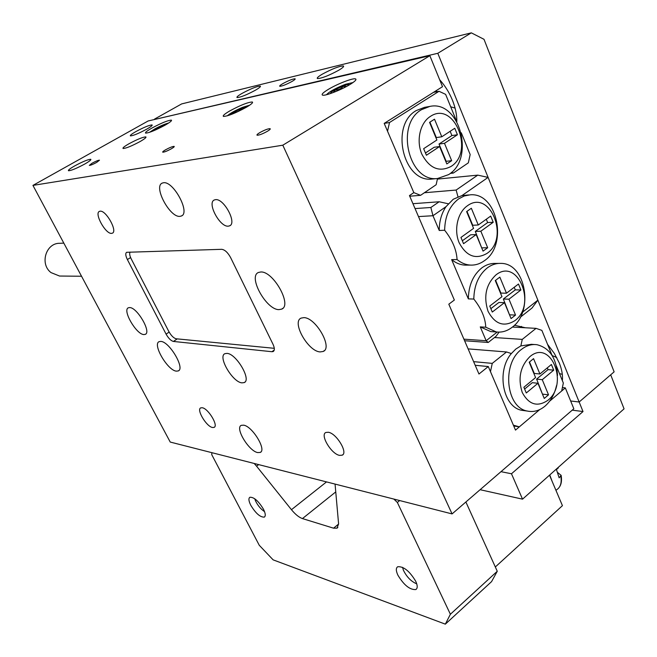 <?xml version="1.0" encoding="UTF-8"?>
<svg xmlns="http://www.w3.org/2000/svg" width="657" height="657" viewBox="0 0 657 657"><rect width="100%" height="100%" fill="white"/><g stroke="black" fill="none" stroke-linecap="round" stroke-linejoin="round"><path stroke-width="0.99" d="M128.912 143.801C124.387 146.404 122.44 147.965 123.081 148.482C126.013 148.367 131.687 146.051 140.113 141.534C144.606 138.931 146.519 137.387 145.854 136.902C142.914 137.026 137.264 139.325 128.912 143.801M135.909 131.564C131.679 133.979 129.848 135.416 130.415 135.876C133.182 135.728 138.594 133.502 146.659 129.199C150.855 126.793 152.662 125.372 152.071 124.937C149.295 125.093 143.908 127.302 135.909 131.564M74.693 165.901C69.979 168.603 67.917 170.212 68.5 170.738C71.17 170.639 76.565 168.422 84.679 164.078C89.36 161.384 91.389 159.791 90.773 159.29C88.095 159.396 82.733 161.597 74.693 165.901M278.938 309.628C266.282 309.915 247.738 276.416 258.488 272.458L260.78 271.99C273.312 270.963 292.521 305.456 281.598 309.151L278.938 309.628M176.355 371.148C167.617 370.54 152.145 344.071 159.175 341.64L160.842 341.418C169.449 341.558 185.364 368.684 178.228 370.942L176.355 371.148M100.086 211.201L99.47 211.357C93.926 213.18 105.621 234.311 111.608 233.366L112.322 233.194C117.923 231.486 106.015 209.985 100.086 211.201M215.463 199.671L214.396 199.95C206.684 202.668 219.873 227.363 228.316 226.156L229.548 225.86C237.333 223.281 223.84 198.085 215.463 199.671M328.336 432.265L325.88 432.47C319.77 434.786 331.309 454.077 339.546 455.375L342.166 455.194C348.35 452.96 336.507 433.292 328.336 432.265M202.233 407.742L200.771 407.866C196.164 409.467 206.429 426.615 212.507 427.502L214.067 427.403C218.732 425.867 208.253 408.432 202.233 407.742M243.665 425.169L241.316 425.342C234.73 427.723 248.74 451.031 257.643 452.574L260.197 452.443C266.882 450.176 252.469 426.319 243.665 425.169M163.347 182.794L162.312 183.073C153.007 186.301 170.023 218.017 180.043 216.334L181.324 216.022C190.752 213.04 173.267 180.511 163.347 182.794M129.651 307.566L128.411 307.772C122.062 309.907 136.254 334.454 143.842 334.561L145.238 334.364C151.685 332.376 137.141 307.287 129.651 307.566M303.83 317.635L301.161 318.095C291.322 321.799 308.108 351.536 320.156 351.914L323.154 351.47C333.14 347.964 315.771 317.405 303.83 317.635M241.883 382.859C232.447 382.119 217.467 356.357 224.965 353.663L227.026 353.384C236.348 353.68 251.771 380.066 244.158 382.604L241.883 382.859M259.753 132.648C257.445 134.053 256.558 134.915 257.092 135.235C259.178 135.243 262.636 133.913 267.481 131.236C269.764 129.84 270.643 128.986 270.109 128.673C268.015 128.665 264.566 129.996 259.753 132.648M92.062 163.215L89.311 165.4C90.567 165.367 93.039 164.349 96.743 162.361L99.478 160.185C98.222 160.226 95.75 161.236 92.062 163.215M165.507 149.829C163.289 151.135 162.378 151.923 162.764 152.202C164.349 152.178 167.239 151.028 171.428 148.745C173.637 147.439 174.548 146.651 174.154 146.388C172.569 146.412 169.687 147.554 165.507 149.829M328.459 89.303C323.244 92.465 321.248 94.403 322.488 95.109C324.665 96.316 340.646 90.198 349.787 84.622C354.911 81.484 356.841 79.579 355.577 78.914C353.252 77.756 337.534 83.809 328.459 89.303M229.704 110.976C224.595 113.981 222.501 115.788 223.437 116.412C227.708 116.264 235.296 113.25 246.203 107.354C251.245 104.373 253.29 102.582 252.329 101.999C248.026 102.164 240.487 105.153 229.704 110.976M151.981 128.033C147.028 130.874 144.901 132.566 145.608 133.116C148.991 132.952 155.495 130.3 165.121 125.15C170.023 122.325 172.109 120.65 171.378 120.132C167.978 120.313 161.515 122.941 151.981 128.033M475.192 365.284L488.291 366.549L478.961 374.014L448.813 304.191L454.357 300.044L409.459 195.572L413.828 192.616L384.189 123.393L442.498 86.691L429.859 55.705L282.806 145.197L452.073 513.914L170.237 442.062L32.94 185.397L282.806 145.197M32.94 185.397L148.145 120.97L429.859 55.705M488.291 366.549L515.499 430.105L539.684 409.615L519.334 426.853L513.741 425.999M562.392 387.564L565.316 387.893L573.832 408.761L452.073 513.914M565.316 387.893L549.63 401.189L561.678 390.972L563.336 383.039L556.364 365.924M271.924 351.717L273.164 351.536C274.774 350.477 274.716 348.038 272.983 344.219L230.648 257.651C227.839 252.518 224.858 249.742 221.705 249.315L126.645 252.296C125.273 253.282 125.52 255.704 127.376 259.556L166.081 334.117C168.488 338.339 170.935 340.786 173.423 341.443L271.924 351.717L274.224 350.082M274.298 348.317L176.166 338.782C173.662 338.133 171.206 335.694 168.808 331.465L131.277 259.014C129.659 255.721 129.273 253.405 130.127 252.091M61.282 276.055L59.557 276.039L51.016 272.598C39.428 263.974 46.015 242.655 59.992 243.304L63.819 243.115M282.814 83.636C280.309 85.114 279.299 86.001 279.775 86.297C282.14 86.182 286.238 84.564 292.078 81.419C294.558 79.949 295.56 79.07 295.075 78.783C292.693 78.897 288.612 80.515 282.814 83.636M322.234 74.2C318.193 76.598 316.608 78.06 317.462 78.561C321.7 78.388 328.787 75.621 338.716 70.25C342.699 67.86 344.252 66.431 343.381 65.946C339.111 66.135 332.064 68.886 322.234 74.2M242.031 93.409C238.039 95.725 236.389 97.113 237.07 97.564C240.47 97.392 246.589 94.936 255.425 90.198C259.367 87.898 260.985 86.527 260.287 86.092C256.871 86.281 250.777 88.72 242.031 93.409M456.845 121.586C456.902 114.786 455.424 107.641 452.427 100.151C449.306 92.555 445.035 85.73 439.64 79.678M436.412 90.518L436.905 91.701M562.367 380.641C562.909 375.377 561.883 369.48 559.271 362.951L554.327 353.392L547.552 344.325M525.354 327.769L514.464 325.215M521.469 326.406L521.576 327.556M437.8 53.299L579.154 402.01L614.123 371.854L484.012 39.313L471.332 32.85L437.8 53.299L154.715 119.451M500.987 471.669L511.483 473.771L583.014 411.553L579.154 402.01L570.662 400.984L579.154 402.01L610.69 374.81L624.06 408.851L522.537 499.164L480.103 489.703M471.332 32.85L181.652 103.913L154.543 119.098M494.491 337.542L522.258 339.39L536.055 328.36L541.869 330.372L552.118 355.527L556.758 357.589M559.468 373.537L562.318 374.4M450.686 106.763L455.079 108.109M450.981 166.476C474.986 151.923 454.036 100.078 430.261 116.494C420.069 122.867 416.037 140.664 421.81 154.091C429.44 168.373 439.163 172.504 450.981 166.476M421.589 109.629L429.875 106.409C459.662 99.823 475.315 158.633 448.624 174.606L437.57 178.499C408.835 182.589 394.906 124.436 421.589 109.629M433.505 178.901L432.175 179.032C403.513 183.106 389.617 125.306 416.218 110.573L424.479 107.362L429.875 106.409M439.599 146.536L426.409 155.249L423.65 148.679L436.889 139.998L429.563 122.366L434.507 119.188L441.783 136.787L454.767 128.271L457.428 134.767L444.485 143.316L451.663 160.678L446.826 163.93L439.599 146.536L434.146 147.267L425.457 152.991M461.304 132.813L470.166 154.535L468.326 162.862L453.297 173.078L450.267 173.391M384.189 123.409L389.519 122.514L439.032 91.29L433.513 92.35M439.032 91.29L445.627 94.362L456.459 120.921M437.537 178.499L436.141 184.74L420.579 195.326L409.738 196.213M420.579 195.326L413.828 192.616L387.54 131.219L389.519 122.514M451.507 172.331L453.297 173.078M429.916 122.145L436.314 137.568L441.783 136.787M450.16 131.285L451.917 135.556L457.428 134.767M451.917 135.556L439.016 144.055L444.485 143.316M439.016 144.055L446.177 161.318L451.663 160.678M547.905 400.285C569.159 383.819 550.853 338.511 529.829 356.694C520.287 366.368 517.749 378.301 522.233 392.475C528.893 404.72 537.451 407.324 547.905 400.285M556.504 385.602C554.541 394.299 550.697 401.148 544.99 406.157C539.479 410.715 533.624 412.35 527.415 411.068C505.997 407.751 501.537 363.781 521.395 349.458C526.347 345.574 531.546 343.989 537.007 344.72C549.581 347.898 556.422 358.131 557.522 375.41M534.379 344.531L531.414 344.317L520.861 345.911L515.835 349.031L511.36 353.54C496.101 371.057 502.983 407.25 521.863 410.313L525.066 410.748M536.055 328.36L512.411 327.055M473.623 361.646L492.257 363.378L490.475 371.657L513.388 425.178L519.334 426.853M468.113 348.883L506.522 351.971L492.257 363.378M506.522 351.971L511.36 353.54M520.861 345.911L522.258 339.39M523.875 387.252L526.282 392.976L537.943 383.277L544.251 398.446L548.529 394.841L542.263 379.689L553.72 370.162L551.395 364.487L539.906 373.989L533.558 358.648L529.197 362.212L535.578 377.57L523.875 387.252M539.906 373.989L534.272 373.431L529.501 361.958M542.575 394.43L536.621 379.097L548.053 369.628L547.322 367.854M548.053 369.628L553.72 370.162M536.621 379.097L542.263 379.689M542.879 394.167L548.529 394.841M524.631 389.034L532.31 382.67L537.943 383.277M467.299 205.855C457.559 212.548 453.683 230.024 459.169 242.786C466.429 256.296 475.709 259.835 487.018 253.405C509.98 238.097 490.032 188.731 467.299 205.855M444.649 230.246C444.912 216.243 449.602 205.772 458.709 198.833L464.294 195.967L470.215 194.825C497.259 192.23 508.288 244.971 484.447 260.665C480.119 263.827 475.454 265.305 470.453 265.091C465.649 264.812 461.189 262.964 457.067 259.548C456.516 249.767 452.377 240.002 444.649 230.246L439.246 230.484C439.229 221.384 441.496 213.443 446.021 206.651L432.971 215.726L439.246 230.484M495.936 274.922C485.975 284.391 483.338 296.529 488.052 311.336C495.033 324.262 503.976 327.358 514.891 320.641C537.065 304.782 517.88 257.298 495.936 274.922M473.812 299.042C474.083 285.352 478.616 274.938 487.412 267.801C491.691 264.664 496.224 263.194 501.012 263.391C525.863 263.194 534.059 311.771 512.156 327.26C507.229 331.071 501.948 332.631 496.306 331.949L485.753 327.211C485.392 318.054 481.417 308.667 473.812 299.042L468.351 298.886C468.622 285.269 473.139 274.913 481.909 267.818C486.18 264.705 490.705 263.243 495.485 263.432L498.893 263.408M468.753 194.94L461.978 195.564L453.264 199.243L446.021 206.651M485.753 327.211L480.267 326.899L486.155 340.728L497.218 332.048M480.267 326.899L490.795 331.613L493.653 331.785M457.067 259.548L451.638 259.614L468.351 298.886M522.561 312.165L537.869 300.167L488.102 177.398L461.978 195.564M451.638 259.614C455.744 263.014 460.196 264.853 464.992 265.132L467.324 265.116M499.115 332.122L495.969 336.376L488.233 342.461L464.598 340.753M463.908 339.16L486.155 340.728L488.233 342.461M437.406 179.098L477.754 175.132L456.13 190.054L424.365 192.747M456.13 190.054L457.954 196.714M477.754 175.132L488.102 177.398M415.043 208.573L430.861 207.489L439.155 201.765L412.949 203.703M430.861 207.489L432.971 215.726L418.493 216.588M537.869 300.167L531.989 308.059L520.319 317.232M448.255 203.769L439.155 201.765M480.842 231.215L493.226 222.28L490.689 216.087L478.271 224.998L471.348 208.261L466.626 211.595L473.59 228.365L460.943 237.44L463.563 243.69L476.177 234.582L483.051 251.13L487.683 247.738L480.842 231.215L475.298 231.436L487.65 222.551L493.226 222.28M506.49 293.211L499.837 277.123L495.279 280.564L501.973 296.677L489.761 306.047L492.282 312.05L504.461 302.663L511.064 318.571L515.54 315.073L508.961 299.19L520.911 289.975L518.48 284.021L506.49 293.211L500.905 293.088L495.6 280.317M481.795 248.108L475.298 231.436M482.123 247.87L487.683 247.738M462.339 240.774L470.65 234.795L476.177 234.582M478.271 224.998L472.736 225.261L466.963 211.357M487.65 222.551L486.287 219.249M509.618 315.081L503.369 299.034L515.293 289.868L514.234 287.281M515.293 289.868L520.911 289.975M503.369 299.034L508.961 299.19M509.931 314.834L515.54 315.073M490.861 308.65L498.877 302.491L504.461 302.663M166.098 124.584L156.292 128.641L152.21 131.343M168.586 123.048C165.293 123.836 160.76 125.758 154.97 128.829L149.459 132.361M156.678 129.429L156.292 128.641M163.749 125.914L163.453 125.323M246.753 107.034L241.415 108.438L233.449 112.396L230.558 114.737M249.685 105.177L242.614 107.321C235.107 110.524 229.999 113.365 227.281 115.846M241.981 109.653L241.415 108.438C239.444 111.164 236.783 112.487 233.449 112.396L233.925 113.406M349.286 84.917L349.237 84.696C348.736 84.268 346.904 84.622 343.742 85.747L334.462 90.066C331.662 91.709 330.364 92.818 330.553 93.393L330.643 93.483M352.99 82.544L345.442 84.285C335.661 88.153 329.338 91.635 326.472 94.739M346.411 86.527L343.742 85.747C341.377 88.794 338.281 90.239 334.462 90.066L333.542 92.432M344.514 87.521L343.742 85.747M335.21 91.766L334.462 90.066M495.329 566.975L562.433 505.66L549.515 475.159M397.896 575.179C395.884 570.802 395.818 567.993 397.723 566.736C403.587 566.277 409.574 571.097 415.692 581.199C417.663 585.543 417.712 588.327 415.832 589.551C409.935 589.978 403.956 585.19 397.896 575.179M250.76 505.241C248.65 500.987 248.371 498.326 249.906 497.259C253.972 497.053 258.497 501.028 263.465 509.2C265.543 513.437 265.814 516.073 264.286 517.116C260.197 517.305 255.688 513.347 250.76 505.241M258.661 464.606L256.567 466.191L254.185 463.464M335.062 484.086L338.593 523.9L337.025 528.162L333.551 528.179L338.601 524.048M256.567 466.191L291.453 509.692L326.521 481.909M335.53 492.085L302.45 518.587L333.551 528.179M399.67 500.552L397.362 502.474L450.39 614.254L497.267 571.262L491.567 581.617L445.339 624.15L273.131 559.854L259.252 545.261L211.735 454.636L211.891 452.681M465.879 501.989L497.267 571.262M445.339 624.15L450.39 614.254M397.362 502.474L393.855 499.074M302.45 518.587C298.992 517.371 295.33 514.406 291.453 509.692M264.549 511.631C260.821 509.159 257.799 505.553 255.491 500.815L254.744 498.762M557.686 472.555L561.152 475.364L559.148 477.844L556.504 469.698L558.507 467.193M416.743 583.859C411.142 581.511 406.691 576.953 403.382 570.169L402.577 567.328M511.483 473.771L522.537 499.164M610.69 374.81L624.06 408.851M572.222 410.149L583.014 411.553M177.234 338.889L173.423 341.443M169.136 332.089L166.081 334.117M130.603 257.569L127.376 259.556M549.753 474.954L552.176 481.458M557.957 467.653L558.204 468.178M560.84 476.325C561.883 482.796 560.487 487.272 556.66 489.752L555.962 490.377M252.575 102.541L252.329 101.999M355.93 79.735L355.577 78.914M244.158 382.604L244.938 382.054M273.64 351.199L273.164 351.536M324.386 350.583L323.154 351.47M145.739 334.035L145.238 334.364M182.071 215.562L181.324 216.022M260.903 451.909L260.197 452.443M214.511 427.083L214.067 427.403M342.962 454.57L342.166 455.194M230.262 225.408L229.548 225.86M178.228 370.942L178.827 370.523M281.598 309.151L282.797 308.33M59.557 276.039L81.534 276.236M343.611 66.48L343.381 65.946M437.57 178.499L432.175 179.032M527.415 411.068L521.863 410.313M470.453 265.091L464.992 265.132M496.306 331.949L490.795 331.613M337.025 528.162L337.854 527.472M264.286 517.116L264.755 516.747M561.218 475.717C561.899 480.579 561.341 484.299 559.534 486.87"/></g></svg>

